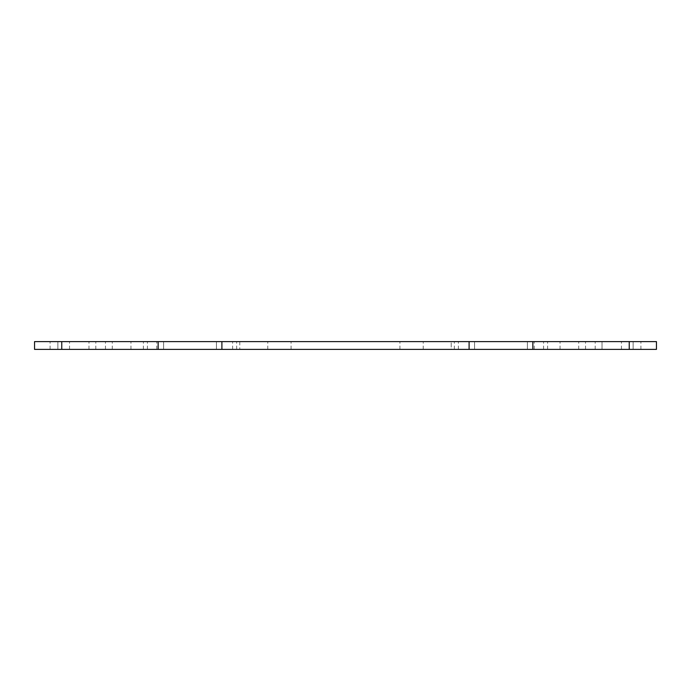 <?xml version="1.0" encoding="UTF-8"?>
<svg xmlns="http://www.w3.org/2000/svg" width="691" height="691" viewBox="0 0 691 691"><rect width="100%" height="100%" fill="white"/><g stroke="black" fill="none" stroke-linecap="round" stroke-linejoin="round"><path stroke-width="0.52" stroke-dasharray="3.46 2.59" d="M527.406 349.387L527.406 341.613L474.544 341.613L527.406 341.613L474.544 341.613L527.406 341.613L474.544 341.613L527.406 341.613L474.544 341.613L527.406 341.613L527.406 349.387L527.406 341.613L527.406 349.387L474.544 349.387L527.406 349.387L474.544 349.387L474.544 341.613L474.544 349.387L527.406 349.387L474.544 349.387L527.406 349.387L474.544 349.387L474.544 341.613L474.544 349.387L527.406 349.387M216.456 349.387L216.456 341.613L163.594 341.613L216.456 341.613L163.594 341.613L216.456 341.613L163.594 341.613L216.456 341.613L163.594 341.613L216.456 341.613L216.456 349.387L216.456 341.613L216.456 349.387L163.594 349.387L216.456 349.387L163.594 349.387L163.594 341.613L163.594 349.387L216.456 349.387L163.594 349.387L216.456 349.387L163.594 349.387L163.594 341.613L163.594 349.387L216.456 349.387M633.129 349.387L633.129 341.613L57.871 341.613L633.129 341.613L633.129 349.387L602.034 349.387L633.129 349.387L602.034 349.387L602.034 341.613L602.034 349.387L633.129 349.387L451.223 349.387L633.129 349.387L633.129 341.613L633.129 349.387M88.966 349.387L88.966 341.613L88.966 349.387L57.871 349.387L88.966 349.387L57.871 349.387L57.871 341.613L534.229 341.613L57.871 341.613L57.871 349.387L88.966 349.387M629.242 341.613L656.45 341.613L656.45 349.387L532.847 349.387L578.712 349.387L532.847 349.387L532.847 341.613L629.242 341.613L629.242 349.387M656.45 341.613L656.45 349.387L656.45 341.613L560.055 341.613L656.45 341.613L560.055 341.613L656.45 341.613L560.055 341.613L656.45 341.613L560.055 341.613L656.45 341.613L656.45 349.387L560.055 349.387L656.45 349.387L560.055 349.387L656.45 349.387L560.055 349.387L656.45 349.387L560.055 349.387L656.45 349.387L656.45 341.613M532.847 341.613L423.238 341.613L469.103 341.613L423.238 341.613L469.103 341.613L469.103 349.387L221.897 349.387L267.762 349.387L221.897 349.387L221.897 341.613L469.103 341.613L469.103 349.387L578.712 349.387L532.847 349.387L532.847 341.613L578.712 341.613L532.847 341.613L532.847 349.387M221.897 341.613L112.288 341.613L158.153 341.613L112.288 341.613L158.153 341.613L158.153 349.387L34.55 349.387L130.945 349.387L34.55 349.387L130.945 349.387L34.55 349.387L130.945 349.387L34.55 349.387L130.945 349.387L34.55 349.387L34.55 341.613L158.153 341.613L158.153 349.387L267.762 349.387L221.897 349.387L221.897 341.613L267.762 341.613L221.897 341.613L221.897 349.387M34.55 341.613L130.945 341.613L34.55 341.613L130.945 341.613L34.55 341.613L130.945 341.613L34.55 341.613L130.945 341.613L34.55 341.613L34.55 349.387L34.55 341.613M451.223 341.613L105.464 341.613L585.536 341.613L451.223 341.613L451.223 349.387L57.871 349.387L585.536 349.387L451.223 349.387L451.223 341.613M239.777 341.613L239.777 349.387L239.777 341.613M156.771 349.387L156.771 341.613L156.771 349.387M105.464 349.387L105.464 341.613L105.464 349.387M57.871 349.387L57.871 341.613L57.871 349.387M585.536 349.387L585.536 341.613L585.536 349.387M534.229 349.387L534.229 341.613L534.229 349.387M291.084 349.387L291.084 341.613L291.084 349.387M399.916 349.387L399.916 341.613L399.916 349.387M147.433 349.387L147.433 341.613L147.433 349.387M232.617 349.387L232.617 341.613L232.617 349.387M267.762 349.387L267.762 341.613L267.762 349.387M236.668 349.387L236.668 341.613L236.668 349.387M143.382 349.387L143.382 341.613L143.382 349.387M112.288 349.387L112.288 341.613L112.288 349.387M543.567 349.387L543.567 341.613L543.567 349.387M578.712 349.387L578.712 341.613L578.712 349.387M547.618 349.387L547.618 341.613L547.618 349.387M454.332 349.387L454.332 341.613L454.332 349.387M423.238 349.387L423.238 341.613L423.238 349.387M458.383 349.387L458.383 341.613L458.383 349.387M130.945 349.387L130.945 341.613L130.945 349.387M95.799 349.387L95.799 341.613L95.799 349.387M50.098 349.387L50.098 341.613L50.098 349.387M69.532 349.387L69.532 341.613L69.532 349.387M560.055 349.387L560.055 341.613L560.055 349.387M595.201 349.387L595.201 341.613L595.201 349.387M640.903 349.387L640.903 341.613L640.903 349.387M621.468 349.387L621.468 341.613L621.468 349.387M158.153 349.387L158.153 341.613M469.103 349.387L469.103 341.613M61.758 341.613L61.758 349.387"/><path stroke-width="1.04" d="M61.758 341.613L34.55 341.613L34.55 349.387L158.153 349.387L158.153 341.613L61.758 341.613L61.758 349.387M158.153 341.613L221.897 341.613L221.897 349.387L469.103 349.387L469.103 341.613L221.897 341.613M469.103 341.613L532.847 341.613L532.847 349.387L656.45 349.387L656.45 341.613L532.847 341.613M532.847 349.387L469.103 349.387M221.897 349.387L158.153 349.387M629.242 341.613L629.242 349.387"/></g></svg>
